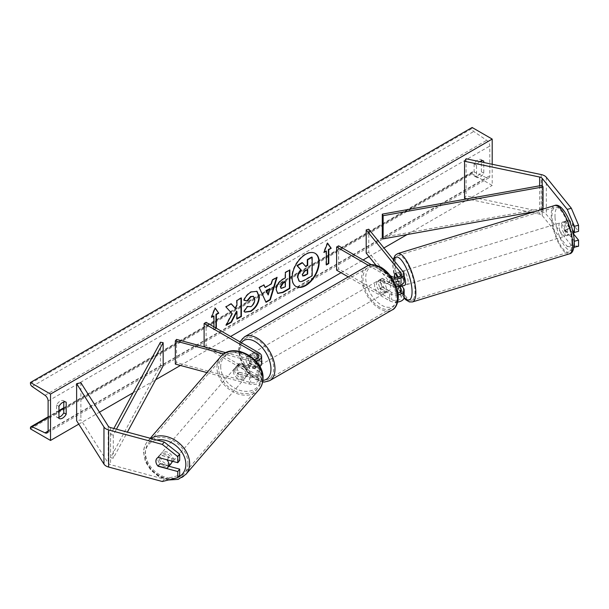 <?xml version="1.0" encoding="UTF-8"?>
<svg xmlns="http://www.w3.org/2000/svg" width="609" height="609" viewBox="0 0 609 609"><rect width="100%" height="100%" fill="white"/><g stroke="black" fill="none" stroke-linecap="round" stroke-linejoin="round"><path stroke-width="0.46" stroke-dasharray="3.04 2.28" d="M574.249 241.012L565.281 229.913A7.095 2.451 74.9 0 1 564.231 224.211A7.095 2.451 74.9 0 1 565.281 221.105L569.4 219.994L578.55 231.321M573.282 233.612L569.4 228.809A7.095 2.451 74.9 0 1 568.349 223.1A7.095 2.451 74.9 0 1 569.4 219.994M578.55 246.242L571.349 245.358L567.23 246.47L542.2 215.479A4.545 2.626 0 0 0 541.302 214.733A4.545 2.626 0 0 0 539.643 214.124L531.863 212.488M567.23 246.47L573.96 247.292M565.281 221.105L572.445 229.974M571.349 245.358L546.319 214.368A9.082 5.245 0 0 0 544.515 212.876A9.082 5.245 0 0 0 541.195 211.658L466.106 195.877L464.553 198.344M530.873 212.282L467.065 198.869M466.106 158.789L466.106 195.877M565.281 229.913L569.4 228.809M168.883 466.235L160.068 463.86A7.095 5.253 38.9 0 1 157.815 458.851A7.095 5.253 38.9 0 1 158.728 456.126A7.095 5.253 38.9 0 1 160.068 455.052L179.685 460.335M157.906 465.976A7.095 5.253 38.9 0 1 156.962 464.72A7.095 5.42 -139.2 0 1 155.965 461.15M160.068 463.86L158.279 466.075M162.329 481.506L164.247 479.131L110.572 464.682A4.545 2.626 180 0 1 109.277 464.157A4.545 2.626 180 0 1 108.227 463.198L80.898 419.845L76.627 420.743M164.247 479.131L179.685 475.256M80.898 382.757L80.898 419.845M160.068 455.052L158.028 457.397A7.095 5.42 -139.2 0 0 157.023 458.242A7.095 5.42 -139.2 0 0 156.939 458.349M239.261 372.305L250.695 375.38A5.679 3.281 0 0 0 258.772 372.411A5.679 3.281 0 0 0 257.112 370.089L247.825 364.73A7.095 4.096 60 0 1 247.536 356.059A7.095 4.096 60 0 1 247.825 355.922L257.112 361.282A5.679 3.281 180 0 1 258.772 363.603A5.679 3.281 180 0 1 250.695 366.572L239.261 363.497A7.095 5.253 -141.1 0 0 237.921 364.563A7.095 5.253 -141.1 0 0 237.008 367.296A7.095 5.253 -141.1 0 0 239.261 372.305L238.066 373.789A7.095 5.253 38.9 0 1 235.812 368.78A7.095 5.253 38.9 0 1 236.718 366.047A7.095 5.253 38.9 0 1 238.066 364.981L249.5 368.057A8.518 4.918 180 0 0 259.837 366.61M259.122 352.938L259.122 360.125L249.835 354.765A7.095 4.096 -120 0 0 249.545 354.902A7.095 4.096 -120 0 0 249.835 363.573L259.122 368.932A8.518 4.918 0 0 1 261.611 372.411A8.518 4.918 0 0 1 249.5 376.864L238.066 373.789M206.116 322.336L206.116 345.516L259.122 376.118A8.518 4.918 180 0 1 261.611 379.597A8.518 4.918 180 0 1 249.5 384.051L206.969 372.601M255.909 361.053A8.518 4.918 180 0 1 249.5 360.871L223.769 353.943M259.122 360.125A8.518 4.918 180 0 1 261.611 363.603M254.516 359.592A5.679 3.281 180 0 1 250.695 359.386L225.886 352.702M176.534 339.419L176.534 362.599L175.331 364.083M204.647 346.985L257.112 377.276A5.679 3.281 180 0 1 258.772 379.597A5.679 3.281 180 0 1 250.695 382.566L176.534 362.599M206.116 345.516L204.106 346.681M239.261 363.497L238.066 364.981M247.825 355.922L249.835 354.765M247.825 364.73L249.835 363.573M401.849 286.169L398.027 281.434A7.095 2.451 74.9 0 1 396.977 275.732A7.095 2.451 74.9 0 1 398.027 272.626L395.454 273.319A7.095 2.451 -105.1 0 0 394.404 276.425M368.772 229.22L368.772 252.4L403.356 295.22A8.518 4.918 0 0 1 404.155 297.299M398.027 272.626L403.356 279.226A8.518 4.918 0 0 1 404.155 281.305M368.506 265.41L389.615 277.597L389.615 284.784A8.518 4.918 0 0 0 396.124 286.215M389.615 277.597A8.518 4.918 0 0 0 392.356 278.656M397.951 293.104A5.679 3.281 180 0 1 391.625 292.434L382.338 287.075A7.095 4.096 60 0 1 382.049 278.404A7.095 4.096 60 0 1 382.338 278.26L391.625 283.627A5.679 3.281 0 0 0 397.814 284.334A5.679 3.281 0 0 0 401.316 281.305A5.679 3.281 0 0 0 400.783 279.919L398.408 276.981M366.199 253.093L368.772 252.4M336.617 270.175L338.619 269.018L391.625 299.62A5.679 3.281 0 0 0 397.814 300.328A5.679 3.281 0 0 0 401.316 297.299A5.679 3.281 0 0 0 400.783 295.913L398.408 292.975M397.806 292.229L375.943 265.159M394.434 277.323A7.095 2.451 -105.1 0 0 395.454 282.127L398.522 285.933M348.287 276.92L389.615 300.777A8.518 4.918 0 0 0 397.707 302.072M338.619 245.838L338.619 269.018M371.399 264.763L390.255 275.649M389.615 284.784L380.328 279.424A7.095 4.096 -120 0 0 380.046 279.561A7.095 4.096 -120 0 0 380.328 288.232L389.615 293.591L389.615 300.777M398.164 294.809A8.518 4.918 180 0 1 389.615 293.591M382.338 278.26L380.328 279.424M382.338 287.075L380.328 288.232M395.454 282.127L398.027 281.434M381.584 281.076A7.095 4.096 -120 0 0 378.037 280.719A7.095 4.096 -120 0 0 376.948 286.413A7.095 4.096 -120 0 0 381.584 292.663A7.095 4.096 -120 0 0 385.132 293.013A7.095 4.096 -120 0 0 386.22 287.326A7.095 4.096 -120 0 0 381.584 281.076M378.037 280.719L382.049 278.404A7.095 4.096 -120 0 1 382.117 278.366L379.704 279.759A7.095 4.096 60 0 1 383.19 280.148A7.095 4.096 60 0 1 386.677 283.779L389.082 282.386A7.095 4.096 -120 0 1 389.151 290.699A7.095 4.096 -120 0 1 389.082 290.737L386.677 292.122A7.095 4.096 60 0 1 383.19 291.734A7.095 4.096 60 0 1 379.704 288.103L382.117 286.71A7.095 4.096 -120 0 1 382.049 278.404L380.046 279.561M389.082 290.737L382.117 286.71M382.117 278.366L389.082 282.386M255.102 354.095A7.095 4.096 -120 0 0 251.555 353.745A7.095 4.096 -120 0 0 250.466 359.432A7.095 4.096 -120 0 0 255.102 365.689A7.095 4.096 -120 0 0 258.65 366.039A7.095 4.096 -120 0 0 259.738 360.353A7.095 4.096 -120 0 0 255.102 354.095M251.555 353.745L247.536 356.059A7.095 4.096 -120 0 1 247.604 356.029L250.017 354.636A7.095 4.096 60 0 1 253.496 355.024A7.095 4.096 60 0 1 256.983 358.655L254.57 360.048A7.095 4.096 -120 0 1 254.638 368.354A7.095 4.096 -120 0 1 254.57 368.392L256.983 367.006A7.095 4.096 60 0 1 253.496 366.618A7.095 4.096 60 0 1 250.017 362.979L247.604 364.372L254.57 368.392M249.545 354.902L247.536 356.059A7.095 4.096 -120 0 0 247.604 364.372M247.604 356.029L254.57 360.048M386.677 283.779L379.704 279.759M379.704 288.103L386.677 292.122M250.017 362.979L256.983 367.006M256.983 358.655L250.017 354.636M257.112 364.525A7.095 4.096 -120 0 0 260.66 364.882A7.095 4.096 -120 0 0 261.748 359.188A7.095 4.096 -120 0 0 257.112 352.938A7.095 4.096 -120 0 0 253.565 352.588A7.095 4.096 -120 0 0 252.476 358.275A7.095 4.096 -120 0 0 257.112 364.525M379.574 282.233A7.095 4.096 60 0 1 384.21 288.491A7.095 4.096 60 0 1 383.122 294.177A7.095 4.096 60 0 1 379.574 293.827A7.095 4.096 60 0 1 374.938 287.57A7.095 4.096 60 0 1 376.027 281.883A7.095 4.096 60 0 1 379.574 282.233M379.574 307.18A23.454 13.543 60 0 1 364.258 286.512A23.454 13.543 60 0 1 367.851 267.716A23.454 13.543 60 0 1 379.574 268.881A23.454 13.543 60 0 1 394.898 289.549A23.454 13.543 60 0 1 391.305 308.337A23.454 13.543 60 0 1 379.574 307.18M257.112 339.586A23.454 13.543 -120 0 0 245.389 338.421A23.454 13.543 -120 0 0 241.788 357.217A23.454 13.543 -120 0 0 257.112 377.884A23.454 13.543 -120 0 0 268.835 379.042A23.454 13.543 -120 0 0 272.429 360.254A23.454 13.543 -120 0 0 257.112 339.586M561.521 225.193A7.095 2.276 -107 0 0 563.454 232.455A7.095 2.276 -107 0 0 566.598 235.698A7.095 2.276 -107 0 0 567.519 232.623A7.095 2.276 -107 0 0 565.578 225.368A7.095 2.276 -107 0 0 562.434 222.125A7.095 2.276 -107 0 0 561.521 225.193M564.299 221.585L568.463 226.738A7.095 2.276 -107 0 0 564.49 221.493A7.095 2.276 -107 0 0 564.299 221.585L568.928 220.169A7.095 2.276 -107 0 0 568.205 223.145A7.095 2.276 -107 0 0 569.308 228.398L573.472 233.559M574.15 232.082A7.095 2.276 -107 0 0 574.203 230.575A7.095 2.276 -107 0 0 573.092 225.322L568.463 226.738M568.928 220.169L573.092 225.322M564.68 229.821A7.095 2.276 -107 0 0 568.654 235.066A7.095 2.276 -107 0 0 568.844 234.975L564.68 229.821L569.308 228.398M573.275 233.62L568.844 234.975M404.155 276.273A7.095 2.276 -107 0 0 400.463 271.774A7.095 2.276 -107 0 0 399.542 274.849A7.095 2.276 -107 0 0 401.483 282.104A7.095 2.276 -107 0 0 404.627 285.347M395.332 273.38L398.217 272.497L402.374 277.651A7.095 2.276 -107 0 0 398.408 272.406A7.095 2.276 -107 0 0 398.217 272.497M402.374 277.651L399.291 278.595A7.095 2.276 -107 0 1 400.402 283.847A7.095 2.276 -107 0 1 400.341 285.408M402.762 285.887L398.598 280.734A7.095 2.276 -107 0 0 402.359 286.009M398.598 280.734L395.515 281.678A7.095 2.276 -107 0 1 394.48 277.331M398.065 277.08L399.291 278.595M398.887 285.849L395.515 281.678M408.114 281.487A7.095 2.276 -107 0 0 406.173 274.233A7.095 2.276 -107 0 0 403.036 270.99A7.095 2.276 -107 0 0 402.115 274.058A7.095 2.276 -107 0 0 404.056 281.312A7.095 2.276 -107 0 0 407.193 284.555A7.095 2.276 -107 0 0 408.114 281.487M558.948 225.985A7.095 2.276 73 0 1 559.869 222.909A7.095 2.276 73 0 1 563.005 226.152A7.095 2.276 73 0 1 564.946 233.414A7.095 2.276 73 0 1 564.025 236.482A7.095 2.276 73 0 1 560.889 233.239A7.095 2.276 73 0 1 558.948 225.985M571.859 241.971A23.454 7.529 73 0 1 568.821 252.118A23.454 7.529 73 0 1 558.445 241.408A23.454 7.529 73 0 1 552.036 217.428A23.454 7.529 73 0 1 555.073 207.273A23.454 7.529 73 0 1 565.449 217.992A23.454 7.529 73 0 1 571.859 241.971M395.203 265.501A23.454 7.529 -107 0 0 401.613 289.481A23.454 7.529 -107 0 0 411.989 300.191A23.454 7.529 -107 0 0 415.026 290.044A23.454 7.529 -107 0 0 408.616 266.064A23.454 7.529 -107 0 0 398.24 255.354A23.454 7.529 -107 0 0 395.203 265.501M315.028 253.268A19.153 11.061 120 0 0 314.83 253.146A19.153 11.061 120 0 0 305.254 254.098A19.153 11.061 120 0 0 292.746 270.975A19.153 11.061 120 0 0 295.677 286.321A19.153 11.061 120 0 0 295.883 286.436M492.201 164.27L492.201 185.448L472.127 173.854L472.127 172.887A2.558 1.477 60 0 1 472.66 171.715A2.558 1.477 60 0 1 473.772 171.753L486.698 177.843A4.826 2.786 -120 0 0 488.799 177.919A4.826 2.786 -120 0 0 489.796 175.712L489.796 146.038A4.826 2.786 -120 0 0 486.698 140.321L473.772 131.491A2.558 1.477 60 0 1 472.127 128.469L472.127 127.494M78.767 424.146L99.457 412.202M133.15 392.744L155.668 379.75M180.416 365.453L230.613 336.48M341.032 272.725L363.116 259.974M369.008 256.572L383.914 247.97M407.139 234.564L492.201 185.448M479.77 161.659A7.095 4.096 120 0 0 476.542 165.283L476.542 177.333A7.095 4.096 120 0 0 476.611 177.371A7.095 4.096 120 0 0 483.774 173.162L483.774 162.504M216.355 328.251L213.949 329.872L213.949 326.858M58.959 417.249A7.095 4.096 -60 0 1 56.614 417.074A7.095 4.096 -60 0 1 56.546 417.036L56.546 404.977A7.095 4.096 -60 0 1 60.162 401.118A7.095 4.096 -60 0 1 63.709 400.768A7.095 4.096 -60 0 1 63.778 400.806L63.778 401.986M56.546 404.977L58.959 406.37M481.361 160.89L481.361 159.718A7.095 4.096 120 0 0 481.3 159.68A7.095 4.096 120 0 0 477.753 160.03A7.095 4.096 120 0 0 474.137 163.89L476.542 165.283M474.137 163.89L474.137 175.94A7.095 4.096 120 0 0 474.198 175.986A7.095 4.096 120 0 0 481.361 171.768L481.361 161.994M30.45 428.858L472.127 173.854M481.361 159.718L483.645 161.035M481.361 171.768L483.774 173.162M474.137 175.94L476.542 177.333M56.546 417.036L58.959 418.429M63.778 400.806L66.054 402.123M302.11 262.586L305.482 266.262M311.762 257.013L311.762 275.595L304.15 279.988C301.714 281.358 299.971 281.701 298.912 281L299.346 281.251M311.762 275.595L312.166 275.831M305.353 266.346L305.748 266.575M326.378 264.496L325.975 264.732L326.378 264.961M325.975 250.824L325.975 264.732M327.497 243.349L327.178 242.9L323.562 252.21L323.965 252.446M323.562 252.21L324.194 251.844M327.178 242.9L327.581 243.128M211.772 316.756L211.14 317.122L214.749 307.804L215.152 308.04M214.749 307.804L215.068 308.261M215.951 328.015L216.355 328.479M213.546 315.728L213.546 329.636L213.949 329.872M213.546 329.636L215.951 328.251M211.14 317.122L211.536 317.35M231.146 303.868L230.872 303.556L225.528 306.647L232.212 313.818M231.808 313.589L225.733 325.069L226.129 325.305M225.528 306.647L225.924 306.875M230.872 303.556L231.275 303.792M240.989 298.182L240.989 297.717L236.536 300.29L236.536 305.079L236.939 305.315M236.536 305.079L234.907 308.116M236.536 300.29L236.939 300.519M240.989 297.717L241.392 297.946M236.536 311.306L236.536 318.834L236.939 319.063M236.536 318.834L236.939 318.598M225.733 325.069L226.487 324.635M277.559 293.294L275.877 289.549C276.182 284.959 278.488 281.404 282.789 278.884L285.393 277.841M284.989 277.613L284.989 272.314L285.393 272.543M284.989 272.314L289.442 269.741L289.838 269.977M289.442 269.741L289.442 270.206M281.084 288.24L284.989 286.542L284.989 281.64M284.989 286.542L285.393 286.77M244.034 300.153L243.577 300.039C244.925 296.659 247.3 293.896 250.687 291.741L256.785 291.224M244.81 312.036L244.095 311.435M243.691 311.207L247.041 306.274L247.444 306.51M247.772 306.769L250.55 306.426C252.956 304.751 254.235 302.384 254.387 299.308L253.336 296.37M243.577 300.039L243.981 300.267M264.74 287.296L270.967 283.703L271.363 283.931M270.967 283.703L272.094 279.759L272.497 279.988M272.094 279.759L276.692 277.103L277.095 277.339M276.692 277.103L276.516 277.666M265.631 302.056L259.236 287.646M258.833 287.41L263.575 284.677L263.979 284.905M267.8 294.748L269.597 288.468M307.301 269.711L307.301 269.254L304.363 270.952L301.973 274.537L302.673 275.877M307.301 269.254L307.705 269.483M171.944 461.142A7.095 5.42 -139.2 0 0 171.951 461.005A7.095 5.42 -139.2 0 0 167.422 454.04A7.095 5.42 -139.2 0 0 160.144 454.634A7.095 5.42 -139.2 0 0 159.086 457.542A7.095 5.42 -139.2 0 0 163.608 464.5A7.095 5.42 -139.2 0 0 170.885 463.913M166.775 468.359L168.929 465.862L160.007 463.457A7.095 5.42 -139.2 0 0 168.929 465.862M160.007 463.457L157.845 465.961M158.028 457.397L160.182 454.9L169.112 457.306A7.095 5.42 -139.2 0 0 160.182 454.9M169.112 457.306L166.957 459.803M234.61 370.066A7.095 5.42 -139.2 0 0 239.139 377.032A7.095 5.42 -139.2 0 0 246.417 376.438A7.095 5.42 -139.2 0 0 247.475 373.53A7.095 5.42 -139.2 0 0 242.953 366.572A7.095 5.42 -139.2 0 0 235.675 367.158A7.095 5.42 -139.2 0 0 234.61 370.066M237.632 365.21L246.561 367.615A7.095 5.42 -139.2 0 0 237.632 365.21L239.071 363.543A7.095 5.42 -139.2 0 0 238.073 364.388A7.095 5.42 -139.2 0 0 237.008 367.296A7.095 5.42 -139.2 0 0 238.888 372.099L237.449 373.766A7.095 5.42 -139.2 0 0 246.379 376.172L237.449 373.766M246.417 376.438L248.815 373.66A7.095 5.42 -139.2 0 1 247.817 374.505L246.379 376.172M248.815 373.66A7.095 5.42 -139.2 0 0 249.873 370.759A7.095 5.42 -139.2 0 0 248 365.948L246.561 367.615M239.071 363.543L248 365.948M247.817 374.505L238.888 372.099M233.414 371.46A7.095 5.42 -139.2 0 0 237.936 378.417A7.095 5.42 -139.2 0 0 245.221 377.831A7.095 5.42 -139.2 0 0 246.28 374.923A7.095 5.42 -139.2 0 0 241.758 367.958A7.095 5.42 -139.2 0 0 234.473 368.552A7.095 5.42 -139.2 0 0 233.414 371.46M173.146 459.612A7.095 5.42 40.8 0 1 172.088 462.52A7.095 5.42 40.8 0 1 164.811 463.114A7.095 5.42 40.8 0 1 160.281 456.149A7.095 5.42 40.8 0 1 161.339 453.241A7.095 5.42 40.8 0 1 168.624 452.654A7.095 5.42 40.8 0 1 173.146 459.612M187.968 463.601A23.454 17.897 40.8 0 1 184.466 473.208A23.454 17.897 40.8 0 1 160.411 475.157A23.454 17.897 40.8 0 1 145.46 452.16A23.454 17.897 40.8 0 1 148.961 442.553A23.454 17.897 40.8 0 1 173.017 440.604A23.454 17.897 40.8 0 1 187.968 463.601M261.101 378.912A23.454 17.897 -139.2 0 0 246.15 355.915A23.454 17.897 -139.2 0 0 222.095 357.864A23.454 17.897 -139.2 0 0 218.593 367.471A23.454 17.897 -139.2 0 0 233.544 390.468A23.454 17.897 -139.2 0 0 257.599 388.519A23.454 17.897 -139.2 0 0 261.101 378.912M542.2 215.479L542.2 185.342L542.2 208.522L382.285 237.32M543.045 209.062L543.045 210.09L534.915 211.551M542.2 208.522L543.045 210.09M160.449 342.212L160.449 365.4L110.572 457.724L113.282 458.212L127.38 432.116M110.572 457.724L110.572 434.544L113.853 428.47M163.159 365.887L160.449 365.4M110.572 434.544L113.282 435.032L116.448 429.17M113.282 435.032L113.282 458.212M541.195 174.57L541.195 211.658M539.643 185.806L539.643 214.124M546.319 177.28L546.319 214.368M110.572 427.587L110.572 464.682M108.227 426.11L108.227 463.198M249.5 376.864L249.5 384.051M249.5 360.871L249.5 368.057M250.695 359.386L250.695 366.572M257.112 358.731L257.112 361.282M250.695 375.38L250.695 382.566M257.112 370.089L257.112 377.276M259.122 368.932L259.122 376.118M403.356 288.034L403.356 295.22M403.356 272.04L403.356 279.226M391.625 276.44L391.625 283.627M400.783 275.504L400.783 279.919M400.783 291.498L400.783 295.913M391.625 292.434L391.625 299.62M381.584 268.554A22.426 12.949 60 0 1 397.441 296.027A22.426 12.949 60 0 1 381.584 305.185A22.426 12.949 60 0 1 365.727 277.712A22.426 12.949 60 0 1 381.584 268.554M366.945 266.141A25.266 14.586 -120 0 0 363.071 286.39A25.266 14.586 -120 0 0 379.574 308.656A25.266 14.586 -120 0 0 392.211 309.912M269.749 380.617A25.266 14.586 60 0 1 257.112 379.361A25.266 14.586 60 0 1 240.601 357.095A25.266 14.586 60 0 1 244.475 336.846M241.43 342.722A22.426 12.949 -120 0 0 241.339 361.046A22.426 12.949 -120 0 0 255.102 378.204A22.426 12.949 -120 0 0 262.913 380.343M555.035 217.177A22.426 7.194 73 0 1 563.675 210.836A22.426 7.194 73 0 1 573.998 240.646A22.426 7.194 73 0 1 565.358 246.98A22.426 7.194 73 0 1 555.035 217.177M554.54 205.537A25.266 8.107 -107 0 0 551.267 216.477A25.266 8.107 -107 0 0 558.171 242.313A25.266 8.107 -107 0 0 569.354 253.854M412.521 301.935A25.266 8.107 73 0 1 401.339 290.386A25.266 8.107 73 0 1 394.434 264.55A25.266 8.107 73 0 1 397.707 253.61M393.673 260.043A22.426 7.194 -107 0 0 393.064 266.826A22.426 7.194 -107 0 0 404.148 297.519M48.119 430.715L489.796 175.712M48.119 401.042L489.796 146.038M30.45 427.883L472.127 172.887M30.45 383.464L472.127 128.469M32.094 386.494L473.772 131.491M45.013 395.325L486.698 140.321M48.103 431.065L486.698 177.843M48.119 417.5L58.959 411.242M63.778 408.464L473.772 171.753M304.15 279.988L304.553 280.224M275.877 289.549L276.28 289.777M282.789 278.884L283.185 279.12M275.877 289.602L276.28 289.831M282.903 287.745L283.299 287.981M250.687 291.741L251.091 291.977M250.55 306.426L250.954 306.654M254.387 299.308L254.783 299.544M254.387 299.255L254.783 299.491M301.973 274.537L302.368 274.766M301.973 274.59L302.368 274.819M304.363 270.952L304.759 271.18M178.041 477.296A22.426 17.121 40.8 0 1 176.168 478.035M174.174 478.537A22.426 17.121 40.8 0 1 145.186 453.796A22.426 17.121 40.8 0 1 156.764 440.025M150.979 438.465A25.266 19.29 -139.2 0 0 147.591 441.365A25.266 19.29 -139.2 0 0 143.815 451.718A25.266 19.29 -139.2 0 0 159.923 476.497A25.266 19.29 -139.2 0 0 185.844 474.396M258.97 389.707A25.266 19.29 40.8 0 1 233.057 391.8A25.266 19.29 40.8 0 1 216.949 367.021A25.266 19.29 40.8 0 1 220.724 356.676M220.717 366.329A22.426 17.121 -139.2 0 0 240.654 390.582A22.426 17.121 -139.2 0 0 261.375 377.276A22.426 17.121 -139.2 0 0 241.438 353.014A22.426 17.121 -139.2 0 0 220.717 366.329M158.728 456.126L156.81 458.501M258.772 363.603L258.772 356.417M258.772 372.411L258.772 379.597M261.611 372.411L261.611 379.597M237.921 364.563L236.718 366.047M401.316 281.305L401.316 274.119M401.316 290.112L401.316 297.299M239.969 341.885L238.469 351.271L241.202 362.157L247.391 372.312L255.689 379.506L262.677 381.957M385.132 293.013L389.151 290.699M258.65 366.039L254.638 368.354M260.66 364.882L383.122 294.177M245.389 338.421L367.851 267.716M268.835 379.042L391.305 308.337M253.565 352.588L376.027 281.883M393.239 259.51L392.797 266.171L396.451 283.55L404.064 298.014M562.434 222.125L564.49 221.493M568.654 235.066L566.598 235.698M400.463 271.774L398.408 272.406M403.036 270.99L559.869 222.909M411.989 300.191L568.821 252.118M398.24 255.354L555.073 207.273M407.193 284.555L564.025 236.482M314.83 253.146L315.234 253.382M488.799 177.919L47.114 432.923M472.66 171.715L63.778 407.779M58.959 410.565L48.119 416.822M481.3 159.68L483.706 161.065M476.611 177.371L474.198 175.986M56.614 417.074L59.02 418.467M63.709 400.768L66.122 402.161M295.677 286.321L296.081 286.557M277.757 293.424L277.354 293.188M256.99 291.33L256.587 291.102M245.008 312.158L244.612 311.93M302.452 275.793L302.856 276.022M150.263 438.274L147.591 441.365C145.003 444.433 143.655 448.095 143.549 452.35L145.368 461.614L150.804 470.178L158.911 476.664L168.35 479.999M157.023 458.242L160.144 454.634M235.675 367.158L238.073 364.388M245.221 377.831L172.088 462.52M222.095 357.864L148.961 442.553M257.599 388.519L184.466 473.208M234.473 368.552L161.339 453.241"/><path stroke-width="0.91" d="M573.96 247.292L578.55 246.242L578.55 240.136L573.282 233.612M574.249 241.012L574.432 247.353M572.445 229.974L574.432 232.432L578.55 231.321L578.55 225.216L574.432 226.32L574.432 232.432M574.432 226.32L567.23 209.374L542.2 178.391A4.545 2.626 0 0 0 541.302 177.645A4.545 2.626 0 0 0 539.643 177.029L464.553 161.256L464.553 198.344L467.065 198.869M567.23 209.374L571.349 208.27L546.319 177.28A9.082 5.245 0 0 0 544.515 175.788A9.082 5.245 0 0 0 541.195 174.57L466.106 158.789L464.553 161.256M531.863 212.488L530.873 212.282M574.432 241.24L578.55 240.136M571.349 208.27L578.55 225.216M171.944 461.142A7.095 5.42 -139.2 0 1 170.885 463.913L167.772 467.522A7.095 5.42 -139.2 0 1 166.775 468.359L157.845 465.961A7.095 5.42 -139.2 0 1 156.962 464.72A7.095 5.253 38.9 0 1 155.896 461.226A7.095 5.253 38.9 0 1 156.81 458.501A7.095 5.253 38.9 0 1 158.15 457.428L177.767 462.711L177.767 456.605L179.685 454.223L164.247 442.035L110.572 427.587A4.545 2.626 180 0 1 109.277 427.069A4.545 2.626 180 0 1 108.227 426.11L80.898 382.757L76.627 383.655L76.627 420.743L103.956 464.096A9.082 5.245 180 0 0 106.065 466.014A9.082 5.245 180 0 0 108.653 467.057L162.329 481.506L177.767 477.631L177.767 471.526L158.15 466.243M179.685 454.223L179.685 460.335L177.767 462.711M177.767 477.631L179.685 475.256L179.685 469.143L168.883 466.235M164.247 442.035L162.329 444.418L108.653 429.962A9.082 5.245 180 0 1 106.065 428.919A9.082 5.245 180 0 1 103.956 427.008L76.627 383.655M179.685 469.143L177.767 471.526M162.329 444.418L177.767 456.605M206.969 372.601L175.331 364.083L175.331 340.903L223.769 353.943M254.516 359.592A5.679 3.281 180 0 0 258.772 356.417A5.679 3.281 180 0 0 257.112 354.095L204.106 323.493L206.116 322.336L259.122 352.938A8.518 4.918 180 0 1 261.611 356.417A8.518 4.918 180 0 1 255.909 361.053M261.611 356.417L261.611 363.603A8.518 4.918 180 0 1 259.837 366.61M225.886 352.702L176.534 339.419L175.331 340.903M204.106 323.493L204.106 346.681L204.647 346.985M392.356 278.656A8.518 4.918 0 0 0 404.155 274.119A8.518 4.918 0 0 0 403.356 272.04L368.772 229.22L366.199 229.913L366.199 253.093L375.943 265.159M398.164 294.809A8.518 4.918 180 0 0 404.155 290.112A8.518 4.918 180 0 0 403.356 288.034L401.849 286.169M396.124 286.215A8.518 4.918 0 0 0 404.155 281.305L404.155 274.119M390.255 275.649L391.625 276.44A5.679 3.281 0 0 0 397.814 277.148A5.679 3.281 0 0 0 401.316 274.119A5.679 3.281 0 0 0 400.783 272.733L366.199 229.913M398.408 276.981L395.454 273.319M398.408 292.975L397.806 292.229M398.522 285.933L400.783 288.727A5.679 3.281 180 0 1 401.316 290.112A5.679 3.281 180 0 1 397.951 293.104M395.332 273.38L395.127 273.441A7.095 2.276 -107 0 0 394.404 276.425A7.095 2.451 -105.1 0 0 394.434 277.323M397.707 302.072A8.518 4.918 0 0 0 404.155 297.299L404.155 290.112M371.399 264.763L338.619 245.838L336.617 246.995L336.617 270.175L348.287 276.92M336.617 246.995L368.506 265.41M573.275 233.62L573.472 233.559A7.095 2.276 -107 0 0 574.15 232.082M402.359 286.009A7.095 2.276 -107 0 0 402.564 285.979L404.627 285.347A7.095 2.276 -107 0 0 405.541 282.272A7.095 2.276 -107 0 0 404.155 276.273M402.564 285.979A7.095 2.276 -107 0 0 402.762 285.887L399.679 286.831A7.095 2.276 -107 0 0 400.341 285.408M394.404 276.425A7.095 2.276 -107 0 0 394.48 277.331M395.127 273.441L398.065 277.08M399.679 286.831L398.887 285.849M295.883 286.436A19.153 11.061 120 0 0 305.254 285.377A19.153 11.061 120 0 0 317.715 268.683A19.153 11.061 120 0 0 315.028 253.268M305.657 285.606A19.153 11.061 120 0 0 318.172 268.729A19.153 11.061 120 0 0 315.234 253.382A19.153 11.061 120 0 0 305.657 254.334A19.153 11.061 120 0 0 293.15 271.211A19.153 11.061 120 0 0 296.081 286.557A19.153 11.061 120 0 0 305.657 285.606M50.524 394.084L50.524 440.452L30.45 428.858L30.45 427.883A2.558 1.477 60 0 1 30.983 426.719A2.558 1.477 60 0 1 32.094 426.757L45.013 432.847A4.826 2.786 -120 0 0 47.114 432.923A4.826 2.786 -120 0 0 48.119 430.715L48.119 401.042A4.826 2.786 -120 0 0 45.013 395.325L32.094 386.494A2.558 1.477 60 0 1 30.45 383.464L30.45 382.49L50.524 394.084L492.201 139.08L492.201 164.27M50.524 440.452L78.767 424.146M99.457 412.202L133.15 392.744M155.668 379.75L180.416 365.453M230.613 336.48L341.032 272.725M363.116 259.974L369.008 256.572M383.914 247.97L407.139 234.564M247.444 306.51L250.954 306.654C253.352 304.987 254.631 302.612 254.783 299.544L253.542 296.476L250.954 296.743L247.33 301.09L243.981 300.267C245.328 296.887 247.703 294.124 251.091 291.977L256.99 291.33L259.373 296.842C258.985 302.978 256.161 307.827 250.908 311.374L245.008 312.158L244.095 311.435L247.444 306.51L247.772 306.769M276.28 289.831L276.28 289.777C276.585 285.195 278.892 281.64 283.185 279.12L285.393 277.841L285.393 272.543L289.838 269.977L289.838 288.521L282.957 292.495L277.757 293.424L276.28 289.831M232.212 313.818L226.129 325.305L231.412 322.26L236.939 311.542L236.939 319.063L241.392 316.497L241.392 297.946L236.939 300.519L236.939 305.315L235.31 308.344L231.275 303.792L225.924 306.875L232.212 313.818M483.774 162.504L483.774 161.103A7.095 4.096 120 0 0 483.706 161.065A7.095 4.096 120 0 0 480.158 161.423A7.095 4.096 120 0 0 479.77 161.659M66.183 402.199L66.183 414.257A7.095 4.096 -60 0 1 59.02 418.467A7.095 4.096 -60 0 1 58.959 418.429L58.959 406.37A7.095 4.096 -60 0 1 62.575 402.511A7.095 4.096 -60 0 1 66.122 402.161A7.095 4.096 -60 0 1 66.183 402.199L66.054 402.123M328.784 249.66L331.189 248.274L327.581 243.128L323.965 252.446L326.378 251.053L326.378 264.961L328.784 263.568L328.784 249.66L328.38 249.431L328.38 263.339L328.784 263.568M211.772 316.756L213.949 315.964L211.536 317.35L215.152 308.04L218.768 313.178L216.355 314.571L216.355 328.251M213.949 315.964L213.949 326.858M265.143 287.524L271.363 283.931L272.497 279.988L277.095 277.339L270.297 299.826L266.034 302.285L259.236 287.646L263.979 284.905L265.143 287.524L263.743 285.042M481.361 161.994L481.361 160.89M63.778 401.986L63.778 412.864A7.095 4.096 -60 0 1 58.959 417.249M30.45 382.49L472.127 127.494L492.201 139.08M63.778 412.864L66.183 414.257M297.489 277.491L297.489 277.445C297.588 274.552 298.692 272.01 300.8 269.825L296.956 265.562L297.359 265.79L302.506 262.822L305.748 266.575L307.705 265.448L307.705 259.815L312.166 257.242L312.166 275.831L304.553 280.224C302.117 281.594 300.374 281.929 299.316 281.229L297.885 277.674C297.991 274.781 299.095 272.246 301.196 270.053L297.359 265.79M302.506 262.822L302.11 262.586L296.956 265.562M305.482 266.262L307.301 265.212L307.301 259.586L311.762 257.013L312.166 257.242M298.943 281.015L297.885 277.727M307.301 259.586L307.705 259.815M307.301 265.212L307.705 265.448M300.8 269.825L301.196 270.053M328.38 263.339L326.378 264.496M324.194 251.844L326.378 251.053M328.38 249.431L331.189 248.274M330.794 248.038L327.497 243.349M215.068 308.261L218.768 313.178M218.365 312.95L215.951 314.343L216.355 314.571M215.951 314.343L215.951 328.015M231.146 303.868L235.31 308.344M236.939 318.598L240.989 316.261L241.392 316.497M240.989 316.261L240.989 298.182M226.487 324.635L231.009 322.024L236.536 311.306L236.939 311.542M231.009 322.024L231.412 322.26M289.442 270.206L289.442 288.293L289.838 288.521M289.442 288.293L282.553 292.267L277.559 293.294M285.393 281.868L283.276 283.094L280.734 286.968L281.267 288.377L285.393 286.77L285.393 281.868L284.989 281.64L282.88 282.858L280.33 286.74L281.084 288.24M256.785 291.224L258.97 296.606C258.581 302.749 255.757 307.591 250.505 311.138L244.81 312.036M253.336 296.37L250.55 296.514L246.927 300.861L247.33 301.09M246.927 300.861L244.034 300.153M276.516 277.666L269.894 299.59L270.297 299.826M269.894 299.59L265.859 301.919M270 288.696L266.019 290.531L268.196 294.977L270 288.696L266.422 290.767L268.196 294.977M266.019 290.531L266.422 290.767M302.368 274.766L302.856 276.022L304.782 275.626L307.705 273.943L307.705 269.483L304.759 271.18L302.368 274.766M302.673 275.877L307.705 273.943M307.301 273.715L307.301 269.711M167.772 467.522A7.095 5.42 -139.2 0 0 168.83 464.614A7.095 5.42 -139.2 0 0 166.95 459.803L158.15 457.435M156.939 458.349A7.095 5.42 -139.2 0 0 155.965 461.15M542.2 178.391L542.2 185.342L382.285 214.14L382.285 237.32L383.13 238.88L383.13 215.7L382.285 214.14M534.915 211.551L383.13 238.88M542.2 185.342L543.045 186.91L543.045 209.062M543.045 186.91L383.13 215.7M113.853 428.47L160.449 342.212L163.159 342.7L163.159 365.887L127.38 432.116M116.448 429.17L163.159 342.7M539.643 177.029L539.643 185.806M108.653 429.962L108.653 467.057M103.956 427.008L103.956 464.096M257.112 354.095L257.112 358.731M400.783 272.733L400.783 275.504M400.783 288.727L400.783 291.498M392.211 309.912A25.266 14.586 -120 0 0 396.086 289.663A25.266 14.586 -120 0 0 379.574 267.397A25.266 14.586 -120 0 0 366.945 266.141L244.475 336.846A25.266 14.586 60 0 1 257.112 338.102A25.266 14.586 60 0 1 273.616 360.368A25.266 14.586 60 0 1 269.749 380.617L392.211 309.912C396.824 308.344 400.638 297.771 396.482 287.197C393.216 278.298 388.055 271.652 380.998 267.252C374.451 264.245 369.762 263.872 366.945 266.141M262.913 380.343A22.426 12.949 -120 0 0 270.442 364.083A22.426 12.949 -120 0 0 255.102 341.58A22.426 12.949 -120 0 0 241.43 342.722M572.627 242.922A25.266 8.107 -107 0 0 565.723 217.086A25.266 8.107 -107 0 0 554.54 205.537C562.587 201.929 573.648 225.231 574.264 241.301C574.249 249.248 572.62 253.435 569.354 253.854A25.266 8.107 -107 0 0 572.627 242.922M554.54 205.537L397.707 253.61A25.266 8.107 73 0 1 408.89 265.159A25.266 8.107 73 0 1 415.795 290.995A25.266 8.107 73 0 1 412.521 301.935L569.354 253.854M404.148 297.519A22.426 7.194 -107 0 0 412.027 290.295A22.426 7.194 -107 0 0 403.874 263.621A22.426 7.194 -107 0 0 393.673 260.043M45.013 432.847L48.103 431.065M32.094 426.757L48.119 417.5M58.959 411.242L63.778 408.464M297.489 277.445L297.885 277.674M282.553 292.267L282.957 292.495M280.33 286.793L280.734 287.022M282.88 282.858L283.276 283.094M280.33 286.74L280.734 286.968M258.97 296.553L259.373 296.789M258.97 296.606L259.373 296.842M250.505 311.138L250.908 311.374M250.55 296.514L250.954 296.743M304.386 275.397L304.782 275.626M156.764 440.025A22.426 17.121 40.8 0 1 185.844 464.743A22.426 17.121 40.8 0 1 178.041 477.296M176.168 478.035A22.426 17.121 40.8 0 1 174.174 478.537M168.35 479.999L178.163 479.374L185.844 474.396A25.266 19.29 -139.2 0 0 189.62 464.05A25.266 19.29 -139.2 0 0 175.978 440.749A25.266 19.29 -139.2 0 0 150.979 438.465M150.263 438.274L220.724 356.676A25.266 19.29 40.8 0 1 246.637 354.575A25.266 19.29 40.8 0 1 262.745 379.354A25.266 19.29 40.8 0 1 258.97 389.707L185.844 474.396M262.677 381.957L264.435 382.049L269.749 380.617M239.969 341.885L244.475 336.846M397.707 253.61L395.134 255.338L393.239 259.51M404.064 298.014L405.761 299.78L409.385 301.935L412.521 301.935M63.778 407.779L58.959 410.565M48.119 416.822L30.983 426.719M281.267 288.377L280.871 288.148M253.542 296.476L253.138 296.24M220.724 356.676C232.76 341.207 264.557 358.503 263.012 378.722C262.905 382.977 261.558 386.639 258.97 389.707"/></g></svg>
